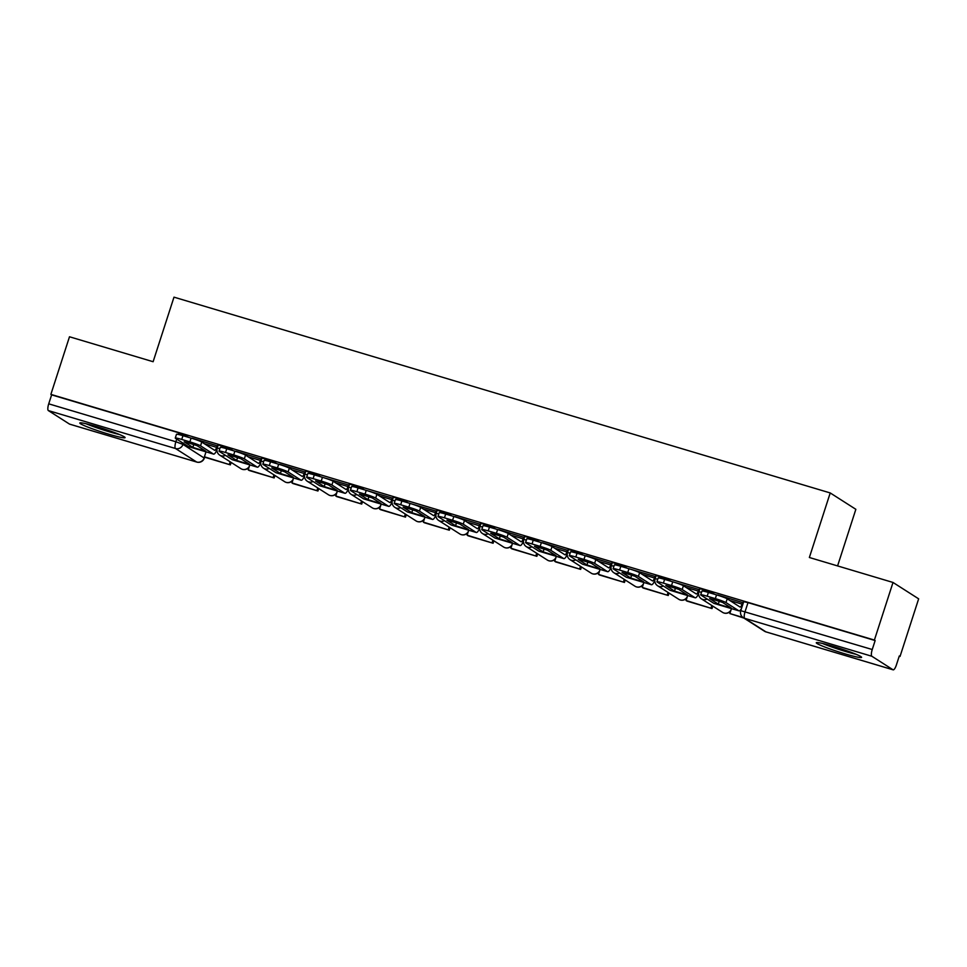 <?xml version="1.0" encoding="UTF-8"?>
<svg xmlns="http://www.w3.org/2000/svg" width="967" height="967" viewBox="0 0 967 967"><rect width="100%" height="100%" fill="white"/><g stroke="black" fill="none" stroke-linecap="round" stroke-linejoin="round"><path stroke-width="1.45" d="M232.999 450.61L229.662 448.483L218.252 444.929L217.224 448.12L219.884 448.567M276.78 463.677L273.456 461.549L262.033 457.995L261.005 461.186L263.665 461.634M320.573 476.743L317.236 474.616L305.826 471.062L304.786 474.241L307.458 474.7M364.354 489.798L361.029 487.67L349.607 484.129L348.579 487.308L351.239 487.767M408.147 502.864L404.81 500.737L393.388 497.183L392.36 500.374L395.019 500.821M451.927 515.931L448.603 513.803L437.181 510.25L436.153 513.441L438.813 513.888M495.72 528.997L492.384 526.87L480.962 523.316L479.934 526.495L482.593 526.955M539.501 542.052L536.177 539.924L524.755 536.383L523.727 539.562L526.386 540.021M583.294 555.118L579.958 552.991L568.536 549.437L567.508 552.628L570.167 553.076M627.075 568.185L623.751 566.058L612.329 562.504L611.301 565.695L613.96 566.142M670.856 581.252L667.532 579.124L656.109 575.57L655.082 578.75L657.741 579.209M714.649 594.306L711.325 592.179L699.903 588.637L698.875 591.816L701.534 592.275M844.771 653.777A23.8 1.825 -162.1 0 0 861.597 657.367A23.8 1.825 -162.1 0 0 833.119 646.331A23.8 1.825 -162.1 0 0 816.293 642.729A23.8 1.825 -162.1 0 0 844.771 653.777M108.268 434.038A23.8 1.825 -162.1 0 0 125.081 437.628A23.8 1.825 -162.1 0 0 96.603 426.592A23.8 1.825 -162.1 0 0 79.79 423.002A23.8 1.825 -162.1 0 0 108.268 434.038M899.213 656.206L900.035 656.448L899.298 655.977L896.397 664.945A6.104 1.716 106.6 0 1 893.157 669.841A6.104 1.716 106.6 0 1 893.024 669.78L871.871 656.267L744.723 618.336L765.876 631.85L893.024 669.78M837.579 565.925L855.855 509.319L830.218 492.94L809.367 557.5L893.012 582.46L874.398 640.069L50.876 394.379L69.491 336.77L153.124 361.718L173.987 297.159L830.218 492.94M893.012 582.46L918.65 598.839L900.035 656.448M69.769 424.175A6.104 1.716 -73.4 0 1 69.636 424.15A6.104 1.716 -73.4 0 1 69.503 424.09L48.35 410.576A6.104 1.716 -73.4 0 1 48.725 403.831L51.626 394.862L178.774 432.793L189.206 437.543M51.626 394.862L50.876 394.379M875.147 640.553L747.999 602.622L743.683 601.692L740.782 610.673L872.246 649.522L875.147 640.553L874.398 640.069M872.246 649.522A6.104 1.716 106.6 0 0 871.871 656.267M743.333 602.792L717.635 594.983M699.54 589.725L673.781 582.122M655.759 576.658L630.001 569.055M611.978 563.604L586.28 555.783M568.185 550.537L542.487 542.729M524.404 537.471L498.706 529.662M480.611 524.404L454.913 516.596M436.83 511.35L411.06 503.747M393.037 498.283L367.279 490.68M349.256 485.216L323.498 477.613M305.463 472.15L279.777 464.341M261.682 459.095L235.984 451.275M217.889 446.029L192.203 438.22M725.069 606.249A18.917 1.45 -162.1 0 0 731.197 607.965L722.518 602.417A18.917 1.45 17.9 0 0 709.609 598.573L718.288 604.121A18.917 1.45 -162.1 0 0 725.069 606.249M742.632 602.393L742.076 604.133A3.663 1.027 -73.4 0 1 740.13 607.058A3.663 1.027 -73.4 0 1 740.045 607.034L727.196 598.815L725.975 602.574L738.836 610.793A7.627 2.139 106.6 0 0 738.993 610.866A7.627 2.139 106.6 0 0 741.52 608.4M731.451 608.618L729.855 613.562L743.937 618.094M729.855 613.562L743.007 617.478M700.7 594.826L701.921 591.067A9.15 0.701 17.9 0 1 708.388 592.445L707.179 596.204A9.15 0.701 -162.1 0 0 700.7 594.826A9.15 0.701 -162.1 0 0 700.99 595.128L713.851 603.335A7.627 2.139 106.6 0 0 714.009 603.408A7.627 2.139 106.6 0 0 714.178 603.432M725.975 602.574A9.15 0.701 -162.1 0 0 715.314 598.633L716.535 594.874A9.15 0.701 17.9 0 1 727.196 598.815M707.179 596.204L715.314 598.633M708.388 592.445L716.535 594.874M719.182 601.341L718.288 604.121M854.066 653.474A20.597 1.583 17.9 0 1 824.67 643.974M822.53 643.466A23.643 1.813 -162.1 0 0 856.109 654.308M117.563 433.736A20.597 1.583 17.9 0 1 88.166 424.247M86.027 423.727A23.643 1.813 -162.1 0 0 119.594 434.57M681.288 593.194A18.917 1.45 -162.1 0 0 687.416 594.91L678.725 589.362A18.917 1.45 17.9 0 0 665.816 585.506L674.507 591.055A18.917 1.45 -162.1 0 0 681.288 593.194M698.839 589.326L698.283 591.067A3.663 1.027 -73.4 0 1 696.337 594.004A3.663 1.027 -73.4 0 1 696.264 593.968L683.403 585.748L682.194 589.519L695.043 597.727A7.627 2.139 106.6 0 0 695.2 597.799A7.627 2.139 106.6 0 0 698.573 593.545M687.658 595.551L686.062 600.495L687.041 601.111L712.014 608.569L712.812 606.128M686.062 600.495L712.014 608.569M711.833 605.511L711.047 607.953M656.919 581.759L658.14 578A9.15 0.701 17.9 0 1 664.607 579.378L663.386 583.137A9.15 0.701 -162.1 0 0 656.919 581.759A9.15 0.701 -162.1 0 0 657.209 582.061L670.071 590.281A7.627 2.139 106.6 0 0 670.228 590.353A7.627 2.139 106.6 0 0 670.397 590.378M682.194 589.519A9.15 0.701 -162.1 0 0 671.533 585.567L672.742 581.808A9.15 0.701 17.9 0 1 683.403 585.748M663.386 583.137L671.533 585.567M664.607 579.378L672.742 581.808M675.401 588.287L674.507 591.055M637.507 580.127A18.917 1.45 -162.1 0 0 643.623 581.844L634.944 576.296A18.917 1.45 17.9 0 0 622.035 572.44L630.714 577.988A18.917 1.45 -162.1 0 0 637.507 580.127M655.058 576.259L654.502 578A3.663 1.027 -73.4 0 1 652.556 580.937A3.663 1.027 -73.4 0 1 652.483 580.901L639.622 572.694L638.401 576.453L651.262 584.66A7.627 2.139 106.6 0 0 651.42 584.733A7.627 2.139 106.6 0 0 654.792 580.478M643.877 582.485L642.281 587.428L643.248 588.057L668.233 595.503L669.019 593.061M642.281 587.428L668.233 595.503M668.052 592.445L667.266 594.886M613.126 568.693L614.347 564.933A9.15 0.701 17.9 0 1 620.814 566.311L619.605 570.083A9.15 0.701 -162.1 0 0 613.126 568.693A9.15 0.701 -162.1 0 0 613.429 568.995L626.278 577.214A7.627 2.139 106.6 0 0 626.435 577.287A7.627 2.139 106.6 0 0 626.604 577.311M638.401 576.453A9.15 0.701 -162.1 0 0 627.74 572.512L628.961 568.741A9.15 0.701 17.9 0 1 639.622 572.694M619.605 570.083L627.74 572.512M620.814 566.311L628.961 568.741M631.608 575.22L630.714 577.988M593.714 567.061A18.917 1.45 -162.1 0 0 599.842 568.777L591.151 563.229A18.917 1.45 17.9 0 0 578.242 559.385L586.933 564.921A18.917 1.45 -162.1 0 0 593.714 567.061M611.277 563.205L610.709 564.933A3.663 1.027 -73.4 0 1 608.763 567.871A3.663 1.027 -73.4 0 1 608.69 567.834L595.829 559.627L594.62 563.386L607.481 571.606A7.627 2.139 106.6 0 0 607.639 571.678A7.627 2.139 106.6 0 0 610.999 567.411M600.096 569.43L598.488 574.374L599.467 574.99L624.44 582.436L625.238 580.007M598.488 574.374L624.44 582.436M624.259 579.378L623.473 581.82M569.345 555.638L570.566 551.867A9.15 0.701 17.9 0 1 577.033 553.257L575.812 557.016A9.15 0.701 -162.1 0 0 569.345 555.638A9.15 0.701 -162.1 0 0 569.636 555.94L582.497 564.148A7.627 2.139 106.6 0 0 582.654 564.22A7.627 2.139 106.6 0 0 582.823 564.245M594.62 563.386A9.15 0.701 -162.1 0 0 583.959 559.446L585.168 555.674A9.15 0.701 17.9 0 1 595.829 559.627M575.812 557.016L583.959 559.446M577.033 553.257L585.168 555.674M587.827 562.153L586.933 564.921M549.933 554.006A18.917 1.45 -162.1 0 0 556.049 555.711L547.37 550.175A18.917 1.45 17.9 0 0 534.461 546.319L543.14 551.867A18.917 1.45 -162.1 0 0 549.933 554.006M567.484 550.138L566.928 551.879A3.663 1.027 -73.4 0 1 564.982 554.804A3.663 1.027 -73.4 0 1 564.909 554.78L552.048 546.56L550.827 550.32L563.688 558.539A7.627 2.139 106.6 0 0 563.846 558.612A7.627 2.139 106.6 0 0 567.218 554.357M556.303 556.363L554.707 561.307L555.674 561.924L580.659 569.382L581.445 566.94M554.707 561.307L580.659 569.382M580.478 566.311L579.692 568.753M525.565 542.572L526.773 538.812A9.15 0.701 17.9 0 1 533.24 540.19L532.031 543.95A9.15 0.701 -162.1 0 0 525.565 542.572A9.15 0.701 -162.1 0 0 525.855 542.874L538.704 551.081A7.627 2.139 106.6 0 0 538.861 551.154A7.627 2.139 106.6 0 0 539.042 551.178M550.827 550.32A9.15 0.701 -162.1 0 0 540.166 546.379L541.387 542.62A9.15 0.701 17.9 0 1 552.048 546.56M532.031 543.95L540.166 546.379M533.24 540.19L541.387 542.62M544.034 549.087L543.14 551.867M506.14 540.94A18.917 1.45 -162.1 0 0 512.268 542.656L503.577 537.108A18.917 1.45 17.9 0 0 490.668 533.252L499.359 538.8A18.917 1.45 -162.1 0 0 506.14 540.94M523.703 537.072L523.135 538.812A3.663 1.027 -73.4 0 1 521.189 541.75A3.663 1.027 -73.4 0 1 521.116 541.713L508.255 533.494L507.046 537.265L519.908 545.473A7.627 2.139 106.6 0 0 520.065 545.545A7.627 2.139 106.6 0 0 523.425 541.29M512.522 543.297L510.914 548.241L511.894 548.857L536.878 556.315L537.664 553.873M510.914 548.241L536.878 556.315M536.685 553.257L535.899 555.699M481.771 529.505L482.992 525.746A9.15 0.701 17.9 0 1 489.459 527.124L488.238 530.883A9.15 0.701 -162.1 0 0 481.771 529.505A9.15 0.701 -162.1 0 0 482.062 529.807L494.923 538.027A7.627 2.139 106.6 0 0 495.08 538.099A7.627 2.139 106.6 0 0 495.249 538.123M507.046 537.265A9.15 0.701 -162.1 0 0 496.385 533.313L497.594 529.553A9.15 0.701 17.9 0 1 508.255 533.494M488.238 530.883L496.385 533.313M489.459 527.124L497.594 529.553M500.253 536.032L499.359 538.8M462.359 527.873A18.917 1.45 -162.1 0 0 468.475 529.59L459.796 524.041A18.917 1.45 17.9 0 0 446.887 520.186L455.566 525.734A18.917 1.45 -162.1 0 0 462.359 527.873M479.91 524.005L479.354 525.746A3.663 1.027 -73.4 0 1 477.408 528.683A3.663 1.027 -73.4 0 1 477.335 528.647L464.474 520.439L463.253 524.199L476.115 532.406A7.627 2.139 106.6 0 0 476.272 532.479A7.627 2.139 106.6 0 0 479.644 528.224M468.729 530.23L467.134 535.174L468.101 535.803L493.085 543.249L493.871 540.807M467.134 535.174L493.085 543.249M492.904 540.19L492.118 542.632M437.991 516.438L439.199 512.679A9.15 0.701 17.9 0 1 445.666 514.057L444.457 517.828A9.15 0.701 -162.1 0 0 437.991 516.438A9.15 0.701 -162.1 0 0 438.281 516.741L451.142 524.96A7.627 2.139 106.6 0 0 451.287 525.033A7.627 2.139 106.6 0 0 451.468 525.057M463.253 524.199A9.15 0.701 -162.1 0 0 452.592 520.258L453.813 516.487A9.15 0.701 17.9 0 1 464.474 520.439M444.457 517.828L452.592 520.258M445.666 514.057L453.813 516.487M456.46 522.966L455.566 525.734M418.566 514.807A18.917 1.45 -162.1 0 0 424.694 516.523L416.015 510.975A18.917 1.45 17.9 0 0 403.094 507.131L411.785 512.667A18.917 1.45 -162.1 0 0 418.566 514.807M436.129 510.951L435.561 512.679A3.663 1.027 -73.4 0 1 433.627 515.616A3.663 1.027 -73.4 0 1 433.542 515.58L420.681 507.373L419.473 511.132L432.334 519.352A7.627 2.139 106.6 0 0 432.491 519.424A7.627 2.139 106.6 0 0 435.863 515.157M424.948 517.176L423.353 522.12L424.32 522.736L449.304 530.194L450.09 527.752M423.353 522.12L449.304 530.194M449.111 527.124L448.325 529.565M394.198 503.384L395.418 499.613A9.15 0.701 17.9 0 1 401.885 501.003L400.664 504.762A9.15 0.701 -162.1 0 0 394.198 503.384A9.15 0.701 -162.1 0 0 394.488 503.686L407.349 511.894A7.627 2.139 106.6 0 0 407.506 511.966A7.627 2.139 106.6 0 0 407.675 511.99M419.473 511.132A9.15 0.701 -162.1 0 0 408.811 507.192L410.02 503.432A9.15 0.701 17.9 0 1 420.681 507.373M400.664 504.762L408.811 507.192M401.885 501.003L410.02 503.432M412.679 509.899L411.785 512.667M374.785 501.752A18.917 1.45 -162.1 0 0 380.901 503.456L372.222 497.92A18.917 1.45 17.9 0 0 359.313 494.064L367.992 499.613A18.917 1.45 -162.1 0 0 374.785 501.752M392.336 497.884L391.78 499.625A3.663 1.027 -73.4 0 1 389.834 502.55A3.663 1.027 -73.4 0 1 389.761 502.526L376.9 494.306L375.68 498.078L388.541 506.285A7.627 2.139 106.6 0 0 388.698 506.357A7.627 2.139 106.6 0 0 392.07 502.103M381.155 504.109L379.56 509.053L380.539 509.669L405.511 517.127L406.297 514.686M379.56 509.053L405.511 517.127M405.33 514.057L404.544 516.499M350.417 490.317L351.625 486.558A9.15 0.701 17.9 0 1 358.092 487.936L356.883 491.695A9.15 0.701 -162.1 0 0 350.417 490.317A9.15 0.701 -162.1 0 0 350.707 490.62L363.568 498.827A7.627 2.139 106.6 0 0 363.725 498.899A7.627 2.139 106.6 0 0 363.894 498.936M375.68 498.078A9.15 0.701 -162.1 0 0 365.018 494.125L366.239 490.366A9.15 0.701 17.9 0 1 376.9 494.306M356.883 491.695L365.018 494.125M358.092 487.936L366.239 490.366M368.886 496.833L367.992 499.613M330.992 488.686A18.917 1.45 -162.1 0 0 337.12 490.402L328.442 484.854A18.917 1.45 17.9 0 0 315.532 480.998L324.211 486.546A18.917 1.45 -162.1 0 0 330.992 488.686M348.555 484.818L347.987 486.558A3.663 1.027 -73.4 0 1 346.053 489.495A3.663 1.027 -73.4 0 1 345.968 489.459L333.119 481.24L331.899 485.011L344.76 493.218A7.627 2.139 106.6 0 0 344.917 493.291A7.627 2.139 106.6 0 0 348.289 489.036M337.374 491.043L335.779 495.986L336.746 496.603L361.731 504.061L362.516 501.619M335.779 495.986L361.731 504.061M361.549 501.003L360.751 503.444M306.624 477.251L307.844 473.492A9.15 0.701 17.9 0 1 314.311 474.87L313.09 478.641A9.15 0.701 -162.1 0 0 306.624 477.251A9.15 0.701 -162.1 0 0 306.914 477.553L319.775 485.772A7.627 2.139 106.6 0 0 319.932 485.845A7.627 2.139 106.6 0 0 320.101 485.869M331.899 485.011A9.15 0.701 -162.1 0 0 321.237 481.058L322.446 477.299A9.15 0.701 17.9 0 1 333.119 481.24M313.09 478.641L321.237 481.058M314.311 474.87L322.446 477.299M325.105 483.778L324.211 486.546M287.211 475.619A18.917 1.45 -162.1 0 0 293.339 477.335L284.649 471.787A18.917 1.45 17.9 0 0 271.739 467.931L280.418 473.479A18.917 1.45 -162.1 0 0 287.211 475.619M304.762 471.751L304.206 473.492A3.663 1.027 -73.4 0 1 302.26 476.429A3.663 1.027 -73.4 0 1 302.188 476.393L289.326 468.185L288.118 471.944L300.967 480.164A7.627 2.139 106.6 0 0 301.124 480.224A7.627 2.139 106.6 0 0 304.496 475.969M293.581 477.976L291.986 482.92L292.965 483.548L317.938 490.994L318.723 488.553M291.986 482.92L317.938 490.994M317.756 487.936L316.971 490.378M262.843 464.196L264.051 460.425A9.15 0.701 17.9 0 1 270.53 461.803L269.31 465.574A9.15 0.701 -162.1 0 0 262.843 464.196A9.15 0.701 -162.1 0 0 263.133 464.486L275.994 472.706A7.627 2.139 106.6 0 0 276.151 472.778A7.627 2.139 106.6 0 0 276.32 472.803M288.118 471.944A9.15 0.701 -162.1 0 0 277.444 468.004L278.665 464.233A9.15 0.701 17.9 0 1 289.326 468.185M269.31 465.574L277.444 468.004M270.53 461.803L278.665 464.233M281.312 470.711L280.418 473.479M243.418 462.552A18.917 1.45 -162.1 0 0 249.546 464.269L240.868 458.721A18.917 1.45 17.9 0 0 227.958 454.877L236.637 460.425A18.917 1.45 -162.1 0 0 243.418 462.552M260.981 458.696L260.413 460.425A3.663 1.027 -73.4 0 1 258.479 463.362A3.663 1.027 -73.4 0 1 258.394 463.326L245.545 455.119L244.325 458.878L257.186 467.097A7.627 2.139 106.6 0 0 257.343 467.17A7.627 2.139 106.6 0 0 260.715 462.915M249.8 464.922L248.205 469.865L249.172 470.482L274.157 477.94L274.942 475.498M248.205 469.865L274.157 477.94M273.975 474.87L273.178 477.311M219.05 451.13L220.271 447.358A9.15 0.701 17.9 0 1 226.737 448.748L225.529 452.508A9.15 0.701 -162.1 0 0 219.05 451.13A9.15 0.701 -162.1 0 0 219.34 451.432L232.201 459.639A7.627 2.139 106.6 0 0 232.358 459.712A7.627 2.139 106.6 0 0 232.527 459.736M244.325 458.878A9.15 0.701 -162.1 0 0 233.663 454.937L234.872 451.178A9.15 0.701 17.9 0 1 245.545 455.119M225.529 452.508L233.663 454.937M226.737 448.748L234.872 451.178M237.531 457.645L236.637 460.425M199.637 449.498A18.917 1.45 -162.1 0 0 205.766 451.202L197.075 445.666A18.917 1.45 17.9 0 0 184.165 441.81L192.844 447.358A18.917 1.45 -162.1 0 0 199.637 449.498M217.188 445.63L216.632 447.37A3.663 1.027 -73.4 0 1 214.686 450.308A3.663 1.027 -73.4 0 1 214.614 450.271L201.752 442.052L200.544 445.823L213.393 454.031A7.627 2.139 106.6 0 0 213.55 454.103A7.627 2.139 106.6 0 0 216.922 449.848M206.007 451.855L204.412 456.799L205.391 457.415L230.364 464.873L231.161 462.431M204.412 456.799L230.364 464.873M230.182 461.815L229.397 464.245M175.269 438.063L176.477 434.304A9.15 0.701 17.9 0 1 182.956 435.682L181.736 439.441A9.15 0.701 -162.1 0 0 175.269 438.063A9.15 0.701 -162.1 0 0 175.559 438.365L188.42 446.573A7.627 2.139 106.6 0 0 188.577 446.645A7.627 2.139 106.6 0 0 188.746 446.681M200.544 445.823A9.15 0.701 -162.1 0 0 189.87 441.871L191.091 438.111A9.15 0.701 17.9 0 1 201.752 442.052M181.736 439.441L189.87 441.871M182.956 435.682L191.091 438.111M193.751 444.578L192.844 447.358M229.662 448.483L229.336 449.522M273.456 461.549L273.117 462.577M317.236 474.616L316.91 475.643M361.029 487.67L360.691 488.71M404.81 500.737L404.484 501.776M448.603 513.803L448.265 514.831M492.384 526.87L492.058 527.897M536.177 539.924L535.839 540.964M579.958 552.991L579.632 554.031M623.751 566.058L623.413 567.085M667.532 579.124L667.194 580.152M711.325 592.179L710.987 593.218M185.882 435.416L185.543 436.455M183.331 443.333L182.981 444.397L204.339 458.116L204.702 456.98M204.484 456.847L204.134 457.911A6.104 5.838 -57.4 0 1 196.652 462.021L175.498 448.519L48.35 410.576M69.503 424.09L196.652 462.021A6.104 1.716 106.6 0 0 196.785 462.081A6.104 1.716 106.6 0 0 196.942 462.105M249.015 464.68L249.728 465.139M292.796 477.746L293.509 478.206M336.576 490.813L337.302 491.272M380.369 503.867L381.083 504.327M424.15 516.934L424.876 517.393M467.943 530.001L468.657 530.46M511.724 543.067L512.45 543.514M555.517 556.122L556.23 556.581M599.298 569.188L600.024 569.648M643.091 582.255L643.804 582.714M686.872 595.321L687.585 595.769M730.665 608.376L731.378 608.835M730.726 610.854A6.104 6.104 0 0 1 722.554 612.353A6.104 5.838 -57.4 0 0 731.064 609.814M722.554 612.353L701.389 598.839A6.104 5.838 -57.4 0 0 702.804 599.48A6.104 5.838 122.6 0 0 707.155 599.057M686.945 597.787A6.104 6.104 0 0 1 678.761 599.286A6.104 5.838 -57.4 0 0 687.271 596.748M678.761 599.286L657.608 585.772A6.104 5.838 -57.4 0 0 659.023 586.425A6.104 5.838 122.6 0 0 663.374 586.002M643.152 584.733A6.104 6.104 0 0 1 634.981 586.22A6.104 5.838 -57.4 0 0 643.49 583.681M634.981 586.22L613.815 572.706A6.104 5.838 -57.4 0 0 615.23 573.358A6.104 5.838 122.6 0 0 619.581 572.935M599.371 571.666A6.104 6.104 0 0 1 591.188 573.165A6.104 5.838 -57.4 0 0 599.697 570.627M591.188 573.165L570.034 559.651A6.104 5.838 -57.4 0 0 571.449 560.292A6.104 5.838 122.6 0 0 575.8 559.869M555.578 558.6A6.104 6.104 0 0 1 547.407 560.098A6.104 5.838 -57.4 0 0 555.916 557.56M547.407 560.098L526.241 546.585A6.104 5.838 -57.4 0 0 527.656 547.225A6.104 5.838 122.6 0 0 532.007 546.802M511.797 545.545A6.104 6.104 0 0 1 503.614 547.032A6.104 5.838 -57.4 0 0 512.135 544.494M503.614 547.032L482.46 533.518A6.104 5.838 -57.4 0 0 483.875 534.171A6.104 5.838 122.6 0 0 488.226 533.748M468.004 532.479A6.104 6.104 0 0 1 459.833 533.965A6.104 5.838 -57.4 0 0 468.342 531.427M459.833 533.965L438.667 520.451A6.104 5.838 -57.4 0 0 440.094 521.104A6.104 5.838 122.6 0 0 444.433 520.681M424.223 519.412A6.104 6.104 0 0 1 416.04 520.911A6.104 5.838 -57.4 0 0 424.561 518.372M416.04 520.911L394.887 507.397A6.104 5.838 -57.4 0 0 396.301 508.038A6.104 5.838 122.6 0 0 400.652 507.615M380.43 506.345A6.104 6.104 0 0 1 372.259 507.844A6.104 5.838 -57.4 0 0 380.768 505.306M372.259 507.844L351.106 494.33A6.104 5.838 -57.4 0 0 352.52 494.971A6.104 5.838 122.6 0 0 356.859 494.548M336.649 493.291A6.104 6.104 0 0 1 328.466 494.778A6.104 5.838 -57.4 0 0 336.987 492.239M328.466 494.778L307.313 481.264A6.104 5.838 -57.4 0 0 308.727 481.917A6.104 5.838 122.6 0 0 313.078 481.493M292.856 480.224A6.104 6.104 0 0 1 284.685 481.711A6.104 5.838 -57.4 0 0 293.194 479.185M284.685 481.711L263.532 468.197A6.104 5.838 -57.4 0 0 264.946 468.85A6.104 5.838 122.6 0 0 269.297 468.427M249.075 467.158A6.104 6.104 0 0 1 240.892 468.657A6.104 5.838 -57.4 0 0 249.413 466.118M240.892 468.657L219.739 455.143A6.104 5.838 -57.4 0 0 221.153 455.783A6.104 5.838 122.6 0 0 225.504 455.36M747.999 602.622L745.098 611.591A6.104 1.716 -73.4 0 0 744.723 618.336A6.104 5.838 122.6 0 1 743.309 617.695L764.462 631.209A6.104 6.104 0 0 0 766.009 631.91A6.104 1.716 106.6 0 0 766.142 631.934M178.774 432.793L178.242 434.437M176.731 439.115L175.873 441.762L182.981 444.397A6.104 5.838 -57.4 0 1 175.498 448.519A6.104 1.716 -73.4 0 1 175.873 441.762L48.725 403.831M893.157 669.841L766.009 631.91A6.104 1.716 106.6 0 1 765.876 631.85A6.104 5.838 122.6 0 1 764.462 631.209M729.759 600.459L742.076 604.133M713.851 603.335L738.836 610.793M685.978 587.392L698.283 591.067M670.071 590.281L695.043 597.727M642.185 574.325L654.502 578M626.278 577.214L651.262 584.66M598.404 561.259L610.709 564.933M582.497 564.148L607.481 571.606M554.611 548.204L566.928 551.879M538.704 551.081L563.688 558.539M510.83 535.138L523.135 538.812M494.923 538.027L519.908 545.473M467.037 522.071L479.354 525.746M451.142 524.96L476.115 532.406M423.256 509.005L435.561 512.679M407.349 511.894L432.334 519.352M379.463 495.95L391.78 499.625M363.568 498.827L388.541 506.285M335.682 482.884L347.987 486.558M319.775 485.772L344.76 493.218M291.889 469.817L304.206 473.492M275.994 472.706L300.967 480.164M248.108 456.75L260.413 460.425M232.201 459.639L257.186 467.097M204.315 443.696L216.632 447.37M188.42 446.573L213.393 454.031M698.875 591.816A6.104 6.104 0 0 0 701.389 598.839M655.082 578.75A6.104 6.104 0 0 0 657.608 585.772M611.301 565.695A6.104 6.104 0 0 0 613.815 572.706M567.508 552.628A6.104 6.104 0 0 0 570.034 559.651M523.727 539.562A6.104 6.104 0 0 0 526.241 546.585M479.934 526.495A6.104 6.104 0 0 0 482.46 533.518M436.153 513.441A6.104 6.104 0 0 0 438.667 520.451M392.36 500.374A6.104 6.104 0 0 0 394.887 507.397M348.579 487.308A6.104 6.104 0 0 0 351.106 494.33M304.786 474.241A6.104 6.104 0 0 0 307.313 481.264M261.005 461.186A6.104 6.104 0 0 0 263.532 468.197M217.224 448.12A6.104 6.104 0 0 0 219.739 455.143M69.636 424.15L196.785 462.081A6.104 6.104 0 0 0 204.339 458.116M740.782 610.673A6.104 6.104 0 0 0 743.309 617.695M714.009 603.408L738.993 610.866M670.228 590.353L695.2 597.799M626.435 577.287L651.42 584.733M582.654 564.22L607.639 571.678M538.861 551.154L563.846 558.612M495.08 538.099L520.065 545.545M451.287 525.033L476.272 532.479M407.506 511.966L432.491 519.424M363.725 498.899L388.698 506.357M319.932 485.845L344.917 493.291M276.151 472.778L301.124 480.224M232.358 459.712L257.343 467.17M188.577 446.645L213.55 454.103"/></g></svg>
